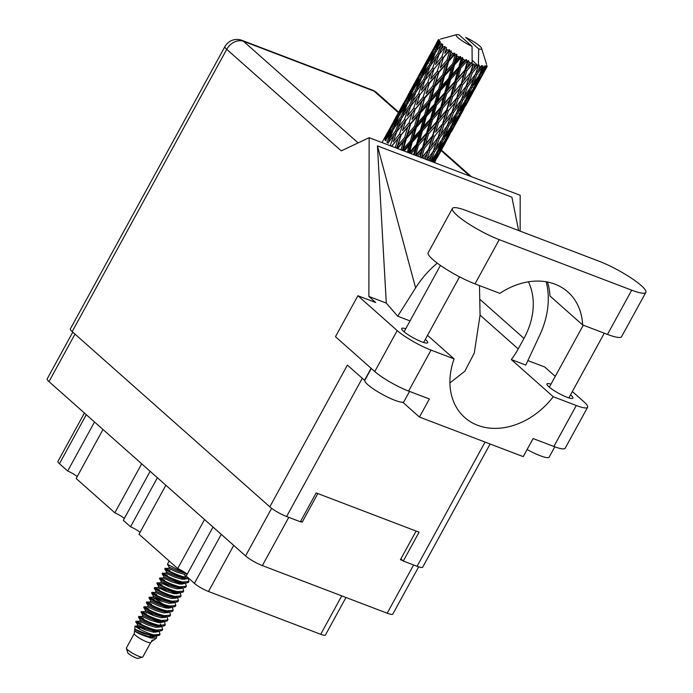 <?xml version="1.0" encoding="UTF-8"?>
<svg xmlns="http://www.w3.org/2000/svg" width="693" height="693" viewBox="0 0 693 693"><rect width="100%" height="100%" fill="white"/><g stroke="black" fill="none" stroke-linecap="round" stroke-linejoin="round"><path stroke-width="1.04" d="M418.667 566.857L392.81 614.085A13.808 2.443 -151.3 0 1 387.196 613.21L262.361 565.592A13.808 2.443 -151.3 0 1 245.573 555.907L48.986 381.618A13.808 2.443 -151.3 0 1 47.167 378.915L72.774 332.146M416.121 531.055L400.441 559.684L402.772 560.568M300.493 521.56L302.174 522.201L317.844 493.572M302.174 522.201L300.805 520.989M94.517 421.985L67.68 471.006L59.442 463.704A11.582 2.053 -151.3 0 1 57.917 461.434L84.416 413.028M102.988 429.495L76.152 478.508L114.839 512.811L141.675 463.79M77.192 476.602A9.13 1.62 28.7 0 0 67.68 471.006M150.138 471.301L123.302 520.322L130.553 526.749L157.389 477.728M124.35 518.407A9.13 1.62 28.7 0 0 114.839 512.811M165.861 485.239L139.024 534.251L177.711 568.555L204.548 519.533M140.064 532.345A9.13 1.62 28.7 0 0 130.553 526.749M213.011 527.044L186.174 576.065L194.412 583.367A11.582 2.053 -151.3 0 0 208.489 591.484L320.712 634.294A11.582 2.053 -151.3 0 0 325.424 635.022L345.972 597.487M187.223 574.15A9.13 1.62 28.7 0 0 177.711 568.555M134.269 633.593L126.395 647.964A9.356 1.655 28.7 0 0 126.386 648.301L127.746 652.667A6.012 1.065 28.7 0 0 135.854 657.848A6.012 1.065 28.7 0 0 138.124 658.35L142.533 657.137A9.356 1.655 28.7 0 0 142.81 656.947L150.676 642.584M126.386 648.301A9.356 1.655 28.7 0 0 139.007 656.358A9.356 1.655 28.7 0 0 142.533 657.137M134.295 633.541A9.356 1.655 28.7 0 0 134.26 633.662A9.356 1.655 28.7 0 0 138.444 637.534A9.356 1.655 28.7 0 0 146.899 641.935A9.356 1.655 28.7 0 0 150.624 642.619L153.586 639.812M135.022 626.125L134.737 631.08C137.612 633.203 142.94 635.507 150.719 637.984L156.384 638.054L153.898 640.029L151.594 640.739L153.049 639.908M156.384 638.054L156.67 636.382M139.691 628.205C127.599 621.63 141.233 631.687 153.725 634.883A13.591 2.408 28.7 0 0 157.112 635.923L153.11 635.516C143.13 633.74 129.972 626.281 136.183 630.249M138.799 627.026L137.015 626.048L135.031 626.125M166.926 576.074C154.348 569.135 168.797 579.565 182.346 582.596L185.923 583.047L188.288 582.466L188.964 581.47L188.08 578.239M167.256 575.467C154.678 568.537 169.127 578.967 182.675 581.999L188.964 581.47M169.56 571.266C156.982 564.327 171.431 574.757 184.979 577.789L188.626 578.239M187.049 574.012L185.308 577.191L184.71 574.428L185.941 573.163M135.031 629.66L143.468 633.515L153.638 635.957L159.338 635.351L160.014 634.346L159.13 631.124M153.725 634.883L160.014 634.346M137.552 622.496C130.423 619.204 144.958 628.343 156.029 630.673L159.607 631.124L161.971 630.543L162.638 629.539L161.764 626.316M156.817 622.175L154.175 620.07M140.939 623.544C128.361 616.614 142.81 627.044 156.358 630.076L162.638 629.539M158.143 622.461L155.96 620.599M143.243 619.343C130.656 612.404 145.114 622.834 158.654 625.866L162.231 626.316L164.605 625.736L165.272 624.731L164.38 621.508M143.572 618.736C130.986 611.806 145.443 622.236 158.983 625.268L165.272 624.731M145.876 614.535C133.29 607.596 147.748 618.026 161.287 621.058L164.865 621.508L167.238 620.928L167.905 619.923L167.03 616.701M144.066 617.411L142.273 616.432L142.931 615.237L141.121 612.361L141.433 611.685L146.206 613.929C133.619 606.999 148.077 617.428 161.616 620.46L167.905 619.923M148.51 609.727C135.923 602.789 150.372 613.218 163.92 616.25L167.498 616.701L169.872 616.12L170.539 615.115L169.655 611.893M148.83 609.121C136.252 602.191 150.702 612.621 164.25 615.653L170.539 615.115M166.043 608.038L163.851 606.176M151.135 604.92C138.557 597.981 153.006 608.411 166.554 611.443L170.131 611.893L172.496 611.313L173.172 610.308L172.288 607.085M151.464 604.313C138.886 597.383 153.335 607.813 166.883 610.845L173.172 610.308M153.768 600.112C141.19 593.173 155.639 603.603 169.187 606.635L172.765 607.085L175.13 606.505L175.805 605.5L174.922 602.278M146.699 612.603L144.906 611.624L145.565 610.429L143.737 607.475L144.153 606.843L147.54 606.817L148.189 605.621L146.37 602.667L146.786 602.044L150.164 602.018L150.823 600.814L149.021 597.938L149.333 597.262L154.097 599.506C141.519 592.576 155.968 603.005 169.516 606.037L175.805 605.5M156.401 595.304C143.823 588.366 158.273 598.795 171.821 601.827L175.398 602.278L177.763 601.697L178.43 600.692L177.555 597.47M156.731 594.698C144.153 587.768 158.602 598.198 172.15 601.229L178.43 600.692M173.934 593.615L171.751 591.753M159.035 590.497C146.457 583.558 160.906 593.988 174.454 597.019L178.023 597.47L180.397 596.89L181.064 595.885L180.189 592.662M159.364 589.89C146.786 582.96 161.235 593.39 174.783 596.422L181.064 595.885M161.668 585.689C149.082 578.75 163.539 589.18 177.079 592.212L180.656 592.662L183.03 592.082L183.697 591.086L182.822 587.855M177.876 583.723L175.234 581.609M161.997 585.083C149.411 578.153 163.869 588.582 177.408 591.614L183.697 591.077M179.201 584L177.01 582.137M164.302 580.881C151.715 573.943 166.173 584.372 179.712 587.404L183.29 587.855L185.663 587.274L186.33 586.278L185.455 583.047M164.631 580.275C152.044 573.345 166.502 583.775 180.041 586.806L186.33 586.269M141.433 622.219L139.639 621.24L136.261 621.266L135.845 621.898L137.664 624.852L139.614 625.909L146.102 628.707L153.785 630.916L157.692 630.976M163.565 621.517L163.167 622.141L158.394 622.505L150.702 620.287L142.273 616.432L138.895 616.458L138.479 617.091L140.298 620.044L148.726 623.899L156.419 626.108L162.231 626.316M176.724 597.479L176.325 598.102L171.552 598.466L163.869 596.249L155.431 592.402L152.053 592.428L151.637 593.052L153.456 596.006L161.893 599.861L169.577 602.07L175.398 602.278M159.858 588.565L158.065 587.586L154.686 587.621L154.27 588.244L156.09 591.198L158.039 592.255L164.527 595.053L172.21 597.262L178.023 597.47M162.491 583.757L160.698 582.778L157.32 582.813L156.895 583.437L158.723 586.391L160.672 587.447L167.152 590.245L174.844 592.454L180.656 592.662M184.615 583.056L184.217 583.679L179.444 584.043L171.76 581.825L163.323 577.979L159.944 578.005L159.529 578.629L161.356 581.583L169.785 585.438L177.477 587.647L183.29 587.855M167.758 574.142L165.965 573.163L162.578 573.198L162.162 573.821L163.99 576.775L165.939 577.832L172.418 580.63L180.102 582.839L185.923 583.047M170.383 569.334L168.598 568.355L165.211 568.39L164.795 569.014L166.615 571.968L168.572 573.024L175.052 575.822L182.735 578.031L188.557 578.239M169.889 570.66C157.311 563.73 171.76 574.159 185.308 577.191M473.596 68.815L474.887 64.744A27.841 4.929 28.7 0 0 475.658 65.047A27.841 4.929 28.7 0 0 476.412 65.333L470.868 72.375L465.055 89.414M459.494 94.577L462.5 84.996L469.196 76.854L466.086 86.365L456.765 98.129L450.944 115.185M445.382 120.339L448.388 110.767L455.084 102.625L451.975 112.136L442.654 123.908L436.841 140.939M431.271 146.119L434.286 136.521L440.973 128.404L437.872 137.89L428.543 149.679L425.381 159.121M423.423 158.376L426.871 154.167L425.277 159.087M438.721 42.23A27.841 4.929 28.7 0 0 438.842 42.403L435.126 50.892L429.669 58.966L434.078 49.402L438.721 42.23L440.038 41.476L438.34 41.597L436.148 45.097L438.115 41.069L439.544 40.307L438.019 40.584L428.906 57.172L438.028 40.471L439.553 39.873L437.837 40.61L438.141 40.064A27.841 4.929 28.7 0 0 438.123 40.081L436.14 43.78M439.405 43.122A27.841 4.929 28.7 0 0 440.072 43.85L437.655 47.254L439.405 43.122L440.505 42.143L438.842 42.403M440.904 44.69A27.841 4.929 28.7 0 0 441.155 44.924L437.863 53.586L431.912 61.452L435.828 51.672L441.978 43.763L440.072 43.85M442.16 45.825A27.841 4.929 28.7 0 0 443.217 46.708L440.609 50.035L442.888 44.621L441.155 44.924M444.456 47.696A27.841 4.929 28.7 0 0 444.811 47.973L441.883 56.757L435.516 64.484L438.99 54.53L445.244 46.604L443.217 46.708M446.188 49.004A27.841 4.929 28.7 0 0 447.574 49.991L444.811 53.266L446.535 47.6L444.811 47.973M449.151 51.074A27.841 4.929 28.7 0 0 449.584 51.36L446.933 60.213L440.246 67.862L443.364 57.814L449.151 51.074L449.627 49.809L447.574 49.991M451.256 52.46A27.841 4.929 28.7 0 0 452.884 53.491L449.991 56.739L451.23 50.884L449.584 51.36M454.677 54.591A27.841 4.929 28.7 0 0 455.162 54.886L452.702 63.73L445.807 71.379L448.674 61.313L454.677 54.591L454.859 53.179L452.884 53.491M457.025 55.977A27.841 4.929 28.7 0 0 458.792 56.982L455.838 60.248L457.025 55.977L456.661 54.262L455.162 54.886M460.706 58.039A27.841 4.929 28.7 0 0 461.217 58.316L458.818 67.091L451.845 74.818L454.591 64.804L460.706 58.039L460.602 56.505L458.792 56.982M463.141 59.329A27.841 4.929 28.7 0 0 464.942 60.256L461.98 63.565L463.141 59.329L462.5 57.536L461.217 58.316M466.848 61.192A27.841 4.929 28.7 0 0 467.351 61.434L464.899 70.08L457.986 77.962L460.741 68.07L466.848 61.192L466.51 59.581L464.942 60.256M469.222 62.318A27.841 4.929 28.7 0 0 470.937 63.098L468.026 66.485L469.222 62.318L468.373 60.482L467.351 61.434M472.721 63.869A27.841 4.929 28.7 0 0 473.189 64.059L470.573 72.514L463.842 80.605L466.735 70.911L472.721 63.869L471.76 63.271L472.167 62.231L470.937 63.098M472.167 62.231L472.037 46.37A14.475 2.564 28.7 0 1 459.736 39.12A14.475 2.564 28.7 0 1 456.609 34.65L440.54 39.068M472.037 46.37L459.078 34.884A14.475 2.564 28.7 0 0 456.609 34.65M438.141 40.064A27.841 4.929 28.7 0 1 438.357 39.796L438.747 39.57M438.115 41.069A27.841 4.929 28.7 0 0 438.34 41.597M417.688 77.477L407.926 95.313M419.75 73.649L424.497 65.229L419.741 74.61L414.795 82.952L419.75 73.649M431.791 51.698L422.037 69.543M414.795 82.952L414.527 83.983M426.723 61.434L431.748 53.136L427.243 62.665L422.037 70.859L426.723 61.434M422.037 70.859L421.561 72.687M428.638 58.212L428.906 57.172M425.164 64.51L424.497 65.229M420.816 75.364L419.741 74.61M429.669 58.966L428.976 61.478M435.663 46.925L436.148 45.097M432.943 51.819L431.748 53.136M428.413 63.435L427.243 62.665M433.844 48.848L434.918 49.601M474.887 64.744L473.189 64.059M477.962 65.878A27.841 4.929 28.7 0 0 478.352 66.008L475.467 74.246L469.04 82.588L472.202 73.137L477.962 65.878L476.412 65.333M472.158 60.265L478.352 66.008M478.681 48.908A14.475 2.564 28.7 0 0 481.592 48.328A14.475 2.564 28.7 0 0 465.713 37.413L478.681 48.908L478.404 65.8M479.781 66.467A27.841 4.929 28.7 0 0 481.011 66.814L478.343 70.417L479.781 66.467L478.802 64.77M482.224 67.108A27.841 4.929 28.7 0 0 482.527 67.178L479.287 75.147L473.267 83.792L476.793 74.619L482.224 67.108L481.54 65.506L481.011 66.814M483.584 67.36A27.841 4.929 28.7 0 0 484.459 67.464L481.973 71.197L483.584 67.36L482.657 65.74L482.527 67.178M485.256 67.481A27.841 4.929 28.7 0 0 485.446 67.472L481.791 75.182L476.238 84.13L480.223 75.251L485.256 67.481L484.598 65.965L484.459 67.464M486.07 67.386A27.841 4.929 28.7 0 0 486.521 67.23L484.251 71.084L486.07 67.386L485.299 65.93L485.446 67.472M486.867 66.97A27.841 4.929 28.7 0 0 486.928 66.892L477.789 83.576L486.867 66.97L486.313 65.575L486.521 67.23M487.084 66.537A27.841 4.929 28.7 0 0 487.084 66.121L486.936 65.618M481.592 48.328L486.564 64.362M434.52 162.612L435.429 160.923M445.183 143.079L449.532 135.161M437.309 157.536L445.166 143.165L437.309 157.536M433.931 162.387L437.526 156.436L434.407 162.569M437.881 155.085L437.526 156.436M435.057 161.322L435.464 160.88M445.296 142.645L445.166 143.165M459.294 117.316L463.634 109.39M451.412 131.774L459.268 117.394L451.412 131.774M447.228 139.284L441.926 148.389L446.162 139.657L451.628 130.674L447.228 139.284M439.466 152.495L433.922 161.426L437.898 152.564L443.624 143.711L439.466 152.495M431.817 161.582L435.247 156.54L432.882 161.989M436.027 153.829L435.247 156.54M433.272 162.136L433.922 161.426M437.898 152.564L436.581 151.966M444.187 141.632L443.624 143.711M440.913 149.489L441.926 148.389M446.162 139.657L444.915 139.12M451.983 129.322L451.628 130.674M449.159 135.559L449.566 135.126M459.407 116.874L459.268 117.394M473.397 91.554L477.754 83.619M465.523 106.003L473.371 91.632L465.523 106.003M461.33 113.522L456.037 122.618L460.265 113.903L465.739 104.894L461.33 113.522M453.577 126.715L448.025 135.672L452.001 126.793L457.726 117.94L453.577 126.715M445.452 139.691L439.648 148.493L443.399 139.458L449.35 130.778L445.452 139.691M436.962 152.46L430.942 161.097L434.468 151.923L440.644 143.373L436.962 152.46M428.265 160.222L431.618 155.769L429.755 160.793M434.468 151.923L433.099 151.221L431.618 155.769M441.658 140.064L440.644 143.373M437.699 150.684L439.648 148.493M443.399 139.458L442.056 138.799M450.138 128.058L449.35 130.778M446.5 137.335L448.025 135.672M452.001 126.793L450.693 126.187M458.29 115.87L457.726 117.94M455.024 123.709L456.037 122.618M460.265 113.903L459.017 113.366M466.094 103.543L465.739 104.894M463.262 109.797L463.669 109.355M473.51 91.121L473.371 91.632M475.441 87.751L470.149 96.847L474.376 88.132L479.851 79.123L475.441 87.751M467.688 100.944L462.127 109.901L466.12 101.013L471.829 92.186L467.688 100.944M459.554 113.929L453.759 122.722L457.501 113.704L463.461 104.998L459.554 113.929M451.074 126.689L445.045 135.334L448.579 126.152L454.755 117.602L451.074 126.689M442.264 139.215L436.018 147.722L439.353 138.392L445.72 130.007L442.264 139.215M433.142 151.55L426.723 159.892L429.877 150.45L436.425 142.178L433.142 151.55M429.877 150.45L428.543 149.679L426.871 154.167M439.353 138.392L438.002 137.647L436.425 142.178M433.099 151.221L436.018 147.722M448.579 126.152L447.21 125.45L445.72 130.007M442.732 138.002L445.045 135.334M455.76 114.302L454.755 117.602M451.81 124.913L453.759 122.722M457.501 113.704L456.159 113.046M464.249 102.278L463.461 104.998M460.602 111.573L462.127 109.901M466.12 101.013L464.804 100.416M472.401 90.107L471.829 92.186M469.126 97.947L470.149 96.847M474.376 88.132L473.12 87.595M480.206 77.772L479.851 79.123M477.373 84.018L477.789 83.576M473.657 88.158L467.87 96.951L471.612 87.933L477.572 79.227L473.657 88.158M465.185 100.909L459.156 109.563L462.69 100.381L468.858 91.848L465.185 100.909M456.366 113.461L450.138 121.942L453.456 112.63L459.831 104.227L456.366 113.461M447.254 125.779L440.826 134.139L443.979 124.671L450.528 116.407L447.254 125.779M428.248 149.827L421.517 157.909L424.411 148.215L431.219 140.194L428.543 149.679L421.95 157.813M417.558 156.142L421.301 151.828L419.793 156.99M424.411 148.215L423.198 147.444L420.253 157.164M422.574 147.392L415.661 155.267L418.407 145.383L425.363 137.543L422.574 147.392L423.198 147.444L421.301 151.828M434.286 136.521L433.012 135.741L428.543 149.679L435.698 140.627M432.545 135.793L425.701 143.789L428.517 133.974L435.403 126.065L432.545 135.793L433.012 135.741L431.219 140.194M437.872 137.89L440.826 134.139M443.979 124.671L442.654 123.908L440.973 128.404M453.456 112.63L452.105 111.894L450.528 116.407M447.21 125.45L450.138 121.942M462.69 100.381L461.33 99.671L459.831 104.227M456.834 112.24L459.156 109.563M469.863 88.531L468.858 91.848M465.921 99.134L467.87 96.951M471.612 87.933L470.27 87.275M478.352 76.507L477.572 79.227M474.714 85.802L476.238 84.13M480.223 75.251L478.915 74.653M483.229 72.185L484.251 71.084M470.478 87.69L464.241 96.18L467.567 86.859L473.943 78.456L470.478 87.69M461.365 100L454.929 108.368L458.099 98.9L464.631 90.644L461.365 100M442.359 124.056L435.62 132.155L438.522 122.444L445.33 114.423L442.654 123.908L435.62 132.155M411.01 153.638L415.254 148.917L413.669 154.66M418.407 145.383L417.394 144.638L414.44 154.955M416.493 144.404L409.528 152.122L412.266 142.117L419.23 134.407L416.493 144.404L417.394 144.638L415.254 148.917M428.517 133.974L427.39 133.203L423.198 147.444L425.701 143.789M426.619 133.056L419.655 140.87L422.392 130.899L429.357 123.155L426.619 133.056L427.39 133.203L425.363 137.543M438.522 122.444L437.309 121.665L433.012 135.741L416.19 155.613M436.685 121.621L429.773 129.504L432.519 119.612L439.475 111.781L436.685 121.621L437.309 121.665L435.403 126.065M448.388 110.767L447.115 109.988L442.654 123.908L449.792 114.873M446.647 110.031L439.812 118.009L442.619 108.212L449.514 100.294L446.647 110.031L447.115 109.988L445.33 114.423M451.975 112.136L454.929 108.368M458.099 98.9L456.765 98.129L455.084 102.625M467.567 86.859L466.216 86.123L464.631 90.644M461.33 99.671L464.241 96.18M476.793 74.619L475.433 73.908L473.943 78.456M470.945 86.469L473.267 83.792M480.024 73.38L481.973 71.197M456.47 98.276L449.731 106.384L452.633 96.673L459.433 88.661L456.765 98.129L449.731 106.384M404.201 151.039L409.113 145.599L407.293 152.226M412.266 142.117L411.503 141.459L408.333 152.625M410.369 141.043L403.491 148.683L406.349 138.626L413.184 130.968L410.369 141.043L411.503 141.459L409.113 145.599M409.087 152.91L409.528 152.122M422.392 130.899L421.491 130.189L417.394 144.638L419.655 140.87M420.469 129.86L413.522 137.552L416.311 127.486L423.215 119.837L420.469 129.86L421.491 130.189L419.23 134.407M432.519 119.612L431.505 118.867L427.39 133.203L429.773 129.504M430.604 118.624L423.631 126.369L426.377 116.346L433.333 108.636L430.604 118.624L431.505 118.867L429.357 123.155M442.619 108.212L441.493 107.45L437.309 121.665L439.812 118.009M440.722 107.302L433.766 115.09L436.495 105.137L443.468 97.375L440.722 107.302L441.493 107.45L439.475 111.781M452.633 96.673L451.42 95.894L447.115 109.988L409.84 153.196M450.796 95.842L443.875 103.742L446.63 93.832L453.577 86.019L450.796 95.842L451.42 95.894L449.514 100.294M462.5 84.996L461.217 84.217L456.765 98.129L463.903 89.102M460.758 84.269L453.924 92.247L456.722 82.441L463.626 74.515L461.217 84.217L459.433 88.661M466.086 86.365L469.04 82.588M472.202 73.137L470.868 72.375L469.196 76.854M475.433 73.908L478.343 70.417M397.6 148.527L403.265 142.091L401.039 149.835M406.349 138.626L405.89 138.089L402.278 150.312M404.608 137.526L397.929 145.166L401.039 135.126L407.631 127.443L404.608 137.526L405.89 138.089L403.265 142.091M402.65 150.45L403.491 148.683M416.311 127.486L415.696 126.888L411.503 141.459L413.522 137.552M414.483 126.395L407.675 134.044L410.654 123.969L417.377 116.329L414.483 126.395L415.696 126.888L413.184 130.968M426.377 116.346L425.615 115.688L421.491 130.189L423.631 126.369M424.48 115.263L417.593 122.93L420.46 112.846L427.295 105.197L424.48 115.263L425.615 115.688L423.215 119.837M436.495 105.137L435.594 104.435L431.505 118.867L433.766 115.09M434.572 104.097L427.633 111.781L430.414 101.732L437.335 94.057L434.572 104.097L435.594 104.435L433.333 108.636M446.63 93.832L445.616 93.096L441.493 107.45L443.875 103.742M444.715 92.853L437.733 100.598L440.488 90.566L447.435 82.874L444.715 92.853L445.616 93.096L443.468 97.375M456.722 82.441L455.596 81.679L451.42 95.894L453.924 92.247M454.833 81.531L447.877 89.328L450.606 79.366L457.579 71.604L454.833 81.531L455.596 81.679L453.577 86.019M466.735 70.911L465.523 70.132L461.217 84.217L463.842 80.605M464.899 70.08L465.523 70.132L463.626 74.515M470.573 72.514L441.493 107.45L403.309 150.702M473.588 63.973L470.868 72.375L476.611 65.125M387.863 143.226L393.884 135.378L390.35 145.313L391.666 146.318L398.085 138.609L395.235 147.626M401.039 135.126L396.604 148.146M399.558 134.07L393.2 141.779L396.665 131.843L402.902 124.064L399.558 134.07L400.909 134.754L398.085 138.609M396.699 148.181L397.929 145.166M410.654 123.969L405.89 138.089L407.675 134.044M409.035 122.878L402.486 130.57L405.777 120.547L412.188 112.846L409.035 122.878L410.36 123.51L407.631 127.443M420.46 112.846L420.001 112.318L415.696 126.888L417.593 122.93M418.719 111.746L412.032 119.404L415.15 109.355L421.734 101.68L418.719 111.746L420.001 112.318L417.377 116.329M430.414 101.732L429.799 101.135L425.615 115.688L427.633 111.781M428.586 100.632L421.786 108.273L424.757 98.207L431.488 90.549L428.586 100.632L429.799 101.135L427.295 105.197M440.488 90.566L439.726 89.908L435.594 104.435L437.733 100.598M438.591 89.492L431.696 97.159L434.572 87.075L441.398 79.435L438.591 89.492L439.726 89.908L437.335 94.057M450.606 79.366L449.705 78.664L445.616 93.096L447.877 89.328M448.683 78.326L441.736 86.01L444.525 75.961L451.438 68.286L448.683 78.326L449.705 78.664L447.435 82.874M460.741 68.07L459.719 67.334L455.596 81.679L457.986 77.962M458.818 67.091L459.719 67.334L457.579 71.604M468.373 60.482L465.523 70.132L468.026 66.485M395.538 130.89L389.596 138.756L393.503 128.976L399.298 121.032L395.538 130.89L396.881 131.653L393.884 135.378M405.777 120.547L402.486 130.57M404.461 119.534L398.284 127.339L401.975 117.446L407.986 109.615L404.461 119.534L405.821 120.261L402.902 124.064M415.15 109.355L412.032 119.404M413.669 108.29L407.302 116.026L410.776 106.072L417.004 98.293L413.669 108.29L415.02 108.974L412.188 112.846M424.757 98.207L420.001 112.318L421.786 108.273M423.128 97.115L416.597 104.79L419.871 94.794L426.299 87.075L423.128 97.115L424.462 97.748L421.734 101.68M434.572 87.075L434.113 86.538L429.799 101.135L431.696 97.159M432.83 85.975L426.134 93.642L429.262 83.576L435.836 75.918L432.83 85.975L434.113 86.538L431.488 90.549M444.525 75.961L443.91 75.364L439.726 89.908L441.736 86.01M442.697 74.861L435.888 82.502L438.868 72.436L445.599 64.778L442.697 74.861L443.91 75.364L441.398 79.435M454.591 64.804L453.828 64.146L449.705 78.664L451.845 74.818M452.702 63.73L453.828 64.146L451.438 68.286M462.5 57.536L459.719 67.334L461.98 63.565M385.395 140.636L390.93 132.597L386.945 142.351L388.253 143.122L389.596 138.756M392.992 130.223L390.93 132.597M401.715 118.148L399.298 121.032M396.881 131.653L398.284 127.339M409.65 105.119L403.698 112.994L407.614 103.205L413.4 95.262L409.65 105.119L410.992 105.873L407.986 109.615M419.871 94.794L416.597 104.79M418.563 93.78L412.404 101.559L416.077 91.693L422.098 83.844L418.563 93.78L419.923 94.508L417.004 98.293M429.262 83.576L426.134 93.642M427.78 82.519L421.405 90.255L424.887 80.293L431.107 72.54L427.78 82.519L429.132 83.203L426.299 87.075M438.868 72.436L434.113 86.538L435.888 82.502M437.24 71.344L430.708 79.028L433.983 69.023L440.41 61.296L437.24 71.344L438.574 71.977L435.836 75.918M448.674 61.313L448.215 60.785L443.91 75.364L445.807 71.379M446.933 60.213L448.215 60.785L445.599 64.778M456.661 54.262L453.828 64.146L455.838 60.248M401.056 116.58L395.339 124.558L399.506 114.865L405.041 106.835L401.056 116.58L402.364 117.351L403.698 112.994M392.801 128.196L387.344 136.261L391.753 126.715L397.046 118.546L392.801 128.196L394.048 128.976M384.398 138.73L389.414 130.44L384.918 139.96L386.088 140.74M390.618 129.132L389.414 130.44M386.651 138.782L387.344 136.261M398.709 116.675L397.046 118.546M394.438 127.677L395.339 124.558M407.103 104.452L405.041 106.835M415.817 92.386L413.4 95.262M410.992 105.873L412.404 101.559M423.761 79.348L417.801 87.231L421.725 77.425L427.503 69.508L423.761 79.348L425.104 80.102L422.098 83.844M433.983 69.023L430.708 79.028M432.666 68.009L426.507 75.797L430.188 65.922L436.209 58.065L432.666 68.009L434.035 68.737L431.107 72.54M443.364 57.814L440.246 67.862M441.883 56.757L443.234 57.441L440.41 61.296M451.23 50.884L448.215 60.785L449.991 56.739M415.159 90.826L409.45 98.778L413.608 89.111L419.152 81.064L415.159 90.826L416.458 91.597L417.801 87.231M406.912 102.425L401.446 110.508L405.864 100.944L411.148 92.775L406.912 102.425L408.16 103.205M399.029 114.189L393.823 122.401L403.525 104.678L399.029 114.189L400.199 114.969M391.519 126.152L386.59 134.477L396.292 116.753L391.519 126.152L392.593 126.914M389.466 129.011L384.58 138.427M386.322 135.516L386.59 134.477M396.959 116.034L396.292 116.753M393.338 124.229L393.823 122.401M404.729 103.361L403.525 104.678M400.762 113.011L401.446 110.508M412.811 90.922L411.148 92.775M408.549 101.897L409.45 98.778M421.214 78.673L419.152 81.064M429.92 66.615L427.503 69.508M425.104 80.102L426.507 75.797M437.863 53.586L439.206 54.34L436.209 58.065M446.535 47.6L444.811 53.266M429.262 65.055L423.553 73.016L427.711 63.34L433.264 55.284L429.262 65.055L430.57 65.826L431.912 61.452M421.023 76.654L415.549 84.737L419.975 75.165L425.251 67.022L421.023 76.654L422.271 77.434M413.132 88.435L407.934 96.622L417.636 78.907L413.132 88.435L414.301 89.206M405.63 100.381L400.693 108.714L410.395 90.991L405.63 100.381L406.704 101.135M403.569 103.248L393.815 121.084M400.424 109.745L400.693 108.714M410.395 90.991L411.062 90.272M407.449 98.458L407.934 96.622M417.636 78.907L418.841 77.581M414.864 87.249L415.549 84.737M425.251 67.022L426.914 65.151M422.661 76.126L423.553 73.016M433.264 55.284L435.325 52.911M439.206 54.34L440.609 50.035M436.373 51.672L435.126 50.892M437.655 47.254L436.763 50.364M169.187 561.001L167.446 564.284L177.919 569.793L184.433 572.149M151.421 637.066L149.991 635.498M137.664 624.852L137.006 626.048L145.443 629.902L153.127 632.12L157.9 631.756L158.299 631.132M147.531 606.825L155.968 610.672L163.652 612.889L168.425 612.525L168.867 611.902M167.212 608.22L165.783 606.652M162.95 604.071L152.806 597.201L161.235 601.056L168.919 603.274L173.692 602.91L174.125 602.286M158.723 586.391L158.065 587.595L166.493 591.441L174.186 593.658L178.959 593.295L179.357 592.671M183.004 579.374L181.575 577.806M168.598 568.355L177.027 572.21L184.71 574.428M153.032 637.162L152.079 635.871M145.565 629.954L139.458 625.831M142.931 615.237L151.36 619.092L159.052 621.3L164.865 621.508M148.189 605.621L156.627 609.476L164.31 611.685L170.131 611.893M168.823 608.315L167.871 607.025M161.356 601.108L155.249 596.985M166.623 591.493L160.516 587.369M184.624 579.469L183.662 578.179M168.59 568.364L169.248 567.16L177.685 571.015L185.369 573.224M134.737 631.08L142.81 634.71L150.494 636.928L155.267 636.564L155.665 635.94M154.054 632.259L152.625 630.691M140.298 620.044L139.639 621.24L148.077 625.095L155.76 627.312L160.533 626.948L160.967 626.325M160.967 625.606L160.282 623.96M159.321 622.643L157.891 621.075M141.519 611.65L144.906 611.624L153.335 615.479L161.027 617.697L165.8 617.333L166.19 616.709M150.164 602.018L158.602 605.864L166.285 608.082L171.058 607.718L171.474 607.016M175.112 593.797L173.683 592.229M161.356 581.583L160.698 582.787L169.127 586.633L176.819 588.851L181.592 588.487L182.025 587.863M180.379 584.182L178.95 582.614M166.615 571.968L165.956 573.172L174.393 577.018L182.077 579.235L186.85 578.872L187.249 578.248M155.665 632.354L154.712 631.063M160.932 622.738L159.979 621.448M153.465 615.531L147.358 611.408M145.565 610.429L153.993 614.284L161.686 616.493L167.498 616.701M150.823 600.814L159.26 604.668L166.944 606.877L172.765 607.085M176.724 593.892L175.771 592.602M169.257 586.685L163.15 582.562M181.99 584.277L181.038 582.986M445.244 46.604L441.268 51.672M449.627 49.809L427.157 77.434M454.859 53.179L429.132 83.203L413.063 103.188M460.602 56.505L424.462 97.748L398.943 128.967M466.51 59.581L420.001 112.318L391.71 146.032M472.08 62.344L397.063 148.319M452.399 208.48L428.187 252.711A34.754 6.15 28.7 0 0 432.77 259.52A34.754 6.15 28.7 0 0 475.017 283.887L499.87 293.373A67.715 52.659 131.6 0 1 567.853 291.944A67.715 52.659 131.6 0 1 582.631 324.939L607.484 334.416A34.754 6.15 28.7 0 0 621.621 336.616L645.833 292.385A34.754 6.15 28.7 0 0 631.418 278.188A34.754 6.15 28.7 0 0 599.003 261.2L466.536 210.672A34.754 6.15 28.7 0 0 452.399 208.48A34.754 6.15 28.7 0 0 456.99 215.289A34.754 6.15 28.7 0 0 499.229 239.657L631.695 290.185A34.754 6.15 28.7 0 0 645.833 292.385M554.79 446.812L549.159 457.094A22.28 3.941 -151.3 0 1 527.113 449.514M409.537 391.415L403.906 401.689A22.28 3.941 -151.3 0 1 388.903 397.73A22.28 3.941 -151.3 0 1 367.766 384.658A22.28 3.941 -151.3 0 1 364.83 380.292L371.309 368.468M551.004 384.147A14.813 2.625 28.7 0 0 546.95 383.896A14.813 2.625 28.7 0 0 548.899 386.807A14.813 2.625 28.7 0 0 562.959 395.495A14.813 2.625 28.7 0 0 572.938 398.129A14.813 2.625 28.7 0 0 570.98 395.227A14.813 2.625 28.7 0 0 570.538 394.845M405.751 328.742A14.813 2.625 28.7 0 0 401.697 328.499A14.813 2.625 28.7 0 0 403.655 331.401A14.813 2.625 28.7 0 0 417.706 340.09A14.813 2.625 28.7 0 0 427.685 342.723A14.813 2.625 28.7 0 0 425.727 339.821A14.813 2.625 28.7 0 0 425.294 339.44M547.461 282.016A67.715 52.659 131.6 0 1 549.939 295.954L582.631 324.939M576.29 405.509A27.841 4.929 28.7 0 0 587.612 407.267L565.185 448.224A27.841 4.929 -151.3 0 1 553.863 446.465L576.29 405.509L553.231 396.717L511.313 359.554L525.779 365.064L539.717 335.247A83.532 64.96 131.6 0 0 546.188 281.782M402.737 402.226A31.739 5.622 -151.3 0 1 403.118 402.564L419.464 417.056L523.215 456.626L533.116 438.556L553.863 446.465M410.039 320.92L397.713 316.216L386.296 303.101L368.867 296.448L375.736 302.546L357.891 295.738L397.193 330.578A27.841 4.929 28.7 0 0 431.037 350.104L408.61 391.06L429.365 398.977L419.464 417.056M408.61 391.06A27.841 4.929 -151.3 0 1 374.766 371.535L397.193 330.578M357.891 295.738L335.473 336.694L374.766 371.535M520.14 231.115L520.2 195.296L369.144 137.673L341.268 150.866L226.732 49.316L72.176 331.618L269.802 506.834L347.401 365.107L364.535 380.301A31.739 5.622 -151.3 0 1 364.787 380.396M371.11 368.295L364.535 380.301M368.867 296.448L369.144 137.673M427.529 335.351L454.097 358.896L431.037 350.104M587.612 407.267A27.841 4.929 28.7 0 0 583.939 401.81L572.357 391.536M527.884 360.577L544.646 366.969L555.258 376.377M386.296 303.101L377.434 145.876L511.893 197.167L518.615 230.535M490.116 444.005L422.687 567.16A13.808 2.443 -151.3 0 1 417.073 566.294L403.291 561.035L419.083 532.189L316.164 492.931L300.372 521.777L286.599 516.528A13.808 2.443 -151.3 0 1 269.802 506.834M72.176 331.618A13.808 2.443 -151.3 0 1 70.357 328.915L224.904 46.613A13.808 2.443 28.7 0 0 226.732 49.316A13.808 10.742 -48.4 0 1 243.546 41.32L358.108 142.888M403.291 561.035L400.875 558.896M454.097 358.896A67.715 52.659 131.6 0 0 464.743 417.515A67.715 52.659 131.6 0 0 553.231 396.717M449.913 382.934L464.847 371.223L474.263 353.075L480.067 315.116L479.487 285.594M528.43 281.8A67.715 52.659 -48.4 0 1 523.977 338.409L518.217 348.934A67.715 52.659 -48.4 0 1 511.313 359.554M437.257 263.141A83.532 64.96 131.6 0 0 415.601 287.907L397.713 316.216M377.434 145.876L415.601 287.907M245.573 555.907L271.63 508.307M262.361 565.592L288.773 517.35M48.986 381.618L75 334.121M387.196 613.21L413.608 564.968M86.278 414.683L59.442 463.704M221.249 534.346L194.412 583.367M233.723 545.4L208.489 591.484M341.744 595.876L320.712 634.294M469.923 176.117L441.12 150.58M398.38 112.682L374.029 91.086L243.546 41.32A13.808 8.333 110.9 0 0 241.944 40.341A13.808 13.808 0 0 0 224.904 46.613M417.073 566.294L485.074 442.082M362.274 378.3L286.599 516.528M480.067 315.116L518.217 348.934M480.093 299.506L523.977 338.409M403.369 402.096L403.118 402.564M374.029 91.086A13.808 10.742 -48.4 0 1 376.663 92.68A13.808 13.808 0 0 0 372.418 90.107A13.808 8.333 110.9 0 1 374.029 91.086M607.484 334.416L631.695 290.185M475.017 283.887L499.229 239.657M134.26 633.662L134.572 630.552M409.624 92.134L415.8 80.864M423.726 66.381L429.911 55.085M382.008 142.576L387.586 132.398M395.512 117.905L401.689 106.635M164.674 621.95L164.397 621.508M149.419 597.236L152.806 597.201L153.456 596.006M163.323 577.979L163.981 576.775M156.272 631.15L159.607 631.124M169.248 567.16L167.446 564.284M155.431 592.402L156.09 591.198M459.563 276.845L423.631 342.472M604.287 333.203L568.884 397.877M471.405 176.68L441.398 150.069M398.657 112.179L376.663 92.68M372.418 90.107L241.944 40.341M583.281 325.19L549.341 387.179M440.419 265.419L404.088 331.782"/></g></svg>
